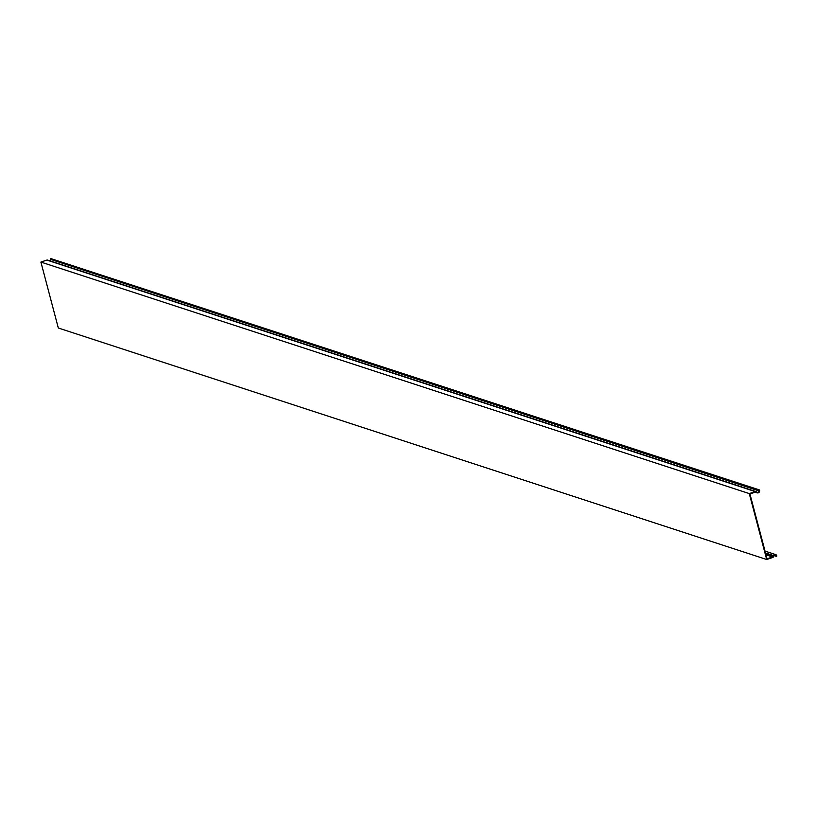 <?xml version="1.0" encoding="UTF-8"?>
<svg xmlns="http://www.w3.org/2000/svg" width="818" height="818" viewBox="0 0 818 818"><rect width="100%" height="100%" fill="white"/><g stroke="black" fill="none" stroke-linecap="round" stroke-linejoin="round"><path stroke-width="1.23" d="M766.701 559.502L772.683 557.508A1.258 1.176 -71.9 0 0 773.388 556.894L773.951 555.821A1.391 1.299 108.1 0 1 776.221 555.708L776.65 556.455L776.671 555.412A1.953 1.82 -71.9 0 0 773.501 555.565L772.938 556.639A0.695 0.654 108.1 0 1 772.54 556.976L767.069 558.806L749.922 493.939L755.403 492.109A0.695 0.654 108.1 0 1 755.904 492.16L756.885 492.702A1.953 1.82 -71.9 0 0 759.625 490.892L759.625 490.002L50.716 258.529L759.094 490.033L759.104 490.923A1.391 1.299 108.1 0 1 757.151 492.211L756.159 491.659A1.258 1.176 -71.9 0 0 755.965 491.577L47.587 260.073A1.258 1.176 108.1 0 0 46.882 260.083L40.9 262.077L749.278 493.581L766.701 559.502L58.313 327.998L40.9 262.077M755.965 491.577A1.258 1.176 -71.9 0 0 755.259 491.587L749.278 493.581M50.716 258.529L50.726 259.408A1.391 1.299 -71.9 0 1 49.775 260.789M755.76 491.536L47.771 260.155A1.258 1.176 108.1 0 0 47.587 260.073M759.625 490.002L759.094 490.033M776.65 556.455L774.084 555.616M772.54 556.976L766.016 554.849M755.259 491.587L46.882 260.083M773.501 555.565L765.525 552.958M776.221 555.708L774.626 555.187M765.883 554.328L772.938 556.639M755.239 492.17L756.885 492.702M50.726 259.408L759.104 490.923M775.699 554.604L765.034 551.117M755.188 492.18L757.192 492.835"/></g></svg>
